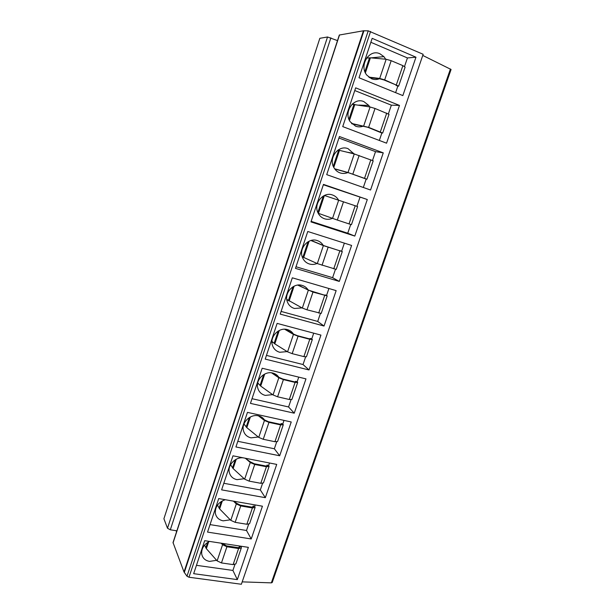 <?xml version="1.0" encoding="UTF-8"?>
<svg xmlns="http://www.w3.org/2000/svg" width="615" height="615" viewBox="0 0 615 615"><rect width="100%" height="100%" fill="white"/><g stroke="black" fill="none" stroke-linecap="round" stroke-linejoin="round"><path stroke-width="0.92" d="M337.497 40.613L327.526 36.985L319.838 38.307L163.913 518.76L167.495 528.239L170.317 529.799L176.874 530.814M450.449 68.972L271.346 582.866L272.207 582.52L451.079 69.487L422.759 55.427M423.151 54.281L368.231 30.835L363.434 30.781L339.326 35.024L173.03 542.561L184.016 572.004L186.983 576.224L188.974 577.231L241.372 584.25L423.151 54.281M271.346 582.866L242.187 581.867M415.971 57.203L372.167 38.33L359.022 77.759L402.84 95.602L415.971 57.203L407.438 57.941L370.853 42.274M399.481 105.419L355.662 87.837L342.732 126.605L386.566 143.187L399.481 105.419L391.355 105.165L354.763 90.543M383.26 152.851L339.434 136.522L326.719 174.645L370.553 190.012L383.26 152.851L375.527 151.636L338.927 138.029M367.301 199.521L323.467 184.4L310.967 221.9L354.801 236.083L367.301 199.521L323.352 184.746M351.603 245.439L307.769 231.486L295.469 268.378L339.296 281.424L351.603 245.439M336.151 290.626L292.317 277.811L280.217 314.111L324.036 326.042L336.151 290.626M320.938 335.098L277.127 323.39L265.219 359.106L309.022 369.961L320.938 335.098M305.97 378.878L262.175 368.239L250.451 403.386L294.239 413.195L305.97 378.878M291.233 421.975L247.453 412.373L235.922 446.967L279.679 455.769L291.233 421.975M276.719 464.41L232.97 455.815L221.615 489.863L265.342 497.681L276.719 464.41M262.436 506.199L218.717 498.573L207.539 532.098L251.228 538.963L262.436 506.199M248.36 547.35L204.68 540.677L193.671 573.68L237.329 579.614L248.36 547.35M395.614 92.657L397.79 86.269L398.651 86.123L405.116 67.135L402.879 65.636L391.178 60.685L386.166 59.263L370.414 57.81L366.563 58.079M404.532 66.474L407.438 57.941M397.79 86.269L395.553 84.724L383.868 79.919L379.463 78.735L369.584 77.698M368.785 77.113L379.701 78.443L384.683 79.889L398.651 86.123M396.152 85.6L396.329 85.085M385.713 59.225L383.898 56.634L379.932 53.782C369.1 48.462 358.614 65.913 366.978 75.291L371.545 78.751C374.174 79.789 376.811 79.781 379.463 78.735M368.085 57.933L367.27 57.164M379.332 140.458L381.861 133.04L382.668 133.04L389.026 114.359L375.027 108.471L370.084 106.987L352.08 104.266M388.403 113.837L391.355 105.165M351.534 123.431L368.639 127.367L382.668 133.04M381.861 133.04L367.87 127.297L351.918 123.823M369.723 106.925L368.777 105.434L363.872 101.621C353.671 96.916 343.255 112.307 350.219 121.778L355.624 126.19C358.253 127.151 360.89 127.097 363.526 126.021M353.387 104.304L352.764 103.635M363.319 187.475L366.186 179.073L366.94 179.211L373.197 160.83L354.263 153.942L338.096 150.029M372.529 160.446L375.527 151.636M334.645 168.787L348.005 172.508L366.94 179.211M366.186 179.073L349.428 173.038L334.76 168.956M354.009 153.881L348.075 148.684C338.396 144.517 328.126 158.247 333.907 167.626C335.352 170.163 337.366 171.908 339.964 172.861C342.593 173.753 345.223 173.645 347.852 172.554M339.065 150.198L338.65 149.676M356.908 206.309L359.952 197.369M354.801 236.083L347.744 233.216L350.735 224.452M349.028 223.906L351.457 224.652L357.615 206.563L324.405 195.47L318.432 213.336L337.32 220.047L349.028 223.906L355.216 205.725M311.144 221.354L347.744 233.216M338.55 200.098C337.143 197.623 335.137 195.924 332.531 194.993C323.282 191.296 313.204 203.696 318.009 212.875C319.431 215.804 321.614 217.772 324.551 218.786C327.165 219.601 329.771 219.463 332.377 218.356M318.416 213.666L318.885 213.497M325.043 195.678L324.812 195.286M344.369 243.133L341.617 251.212L342.286 251.573L323.367 245.608L310.944 240.503M339.296 281.424L332.607 277.673L335.459 269.309M302.211 256.77L317.309 263.597L336.221 269.378L342.286 251.573M339.926 250.859L323.282 245.462C321.86 243.063 319.846 241.434 317.24 240.573C308.346 237.275 298.467 248.606 302.48 257.531C303.841 260.783 306.139 262.936 309.376 263.989C311.943 264.727 314.503 264.558 317.056 263.481M323.282 245.462L311.19 240.434M296.007 266.749L332.607 277.673M341.617 251.212L339.98 250.697M302.434 257.408L303.103 257.255M328.917 288.512L326.573 295.392L327.188 295.884L312.981 292.087L297.714 285.099M324.036 326.042L317.701 321.437L320.423 313.466M286.767 299.405L302.326 308.061L306.985 309.814L321.214 313.412L327.188 295.884M324.82 295.254L308.238 290.103C306.808 287.782 304.786 286.221 302.18 285.429C293.586 282.485 283.922 292.963 287.274 301.611C288.558 305.125 290.949 307.415 294.447 308.476L301.996 307.892M308.238 290.103L298.298 285.037M281.117 311.421L317.701 321.437M326.573 295.392L324.935 294.916M286.921 300.305L287.828 300.174M313.712 333.169L311.759 338.888L312.328 339.503L309.776 339.28L298.075 336.197L293.447 334.414L284.607 329.217M309.022 369.961L303.026 364.534L305.617 356.931M271.953 341.371L274.805 343.87L287.574 351.842L292.179 353.648L303.879 356.615L306.447 356.769L312.328 339.503M309.952 338.95L310.121 338.45L310.575 338.903L309.153 338.78L297.468 335.698L293.432 334.045C291.994 331.8 289.973 330.309 287.366 329.586C279.026 326.957 269.562 336.728 272.368 345.1C273.567 348.82 276.027 351.211 279.748 352.272L287.19 351.603M293.432 334.045L285.629 329.271M266.456 355.393L303.026 364.534M311.759 338.888L310.121 338.45M271.945 342.447L273.022 342.355M298.744 377.126L297.176 381.715L297.691 382.461L295.1 382.422L283.4 379.616L278.826 377.779L271.553 372.828M294.239 413.195L288.573 406.969L291.041 399.735M257.716 382.853L260.699 386.066L273.045 394.938L277.596 396.798L289.296 399.496L291.902 399.458L297.691 382.461M295.315 381.984L295.538 381.323L295.953 381.861L294.516 381.838L282.831 379.04L278.856 377.31C277.403 375.135 275.382 373.72 272.776 373.051C264.65 370.707 255.379 379.909 257.746 387.996C258.846 391.893 261.36 394.353 265.28 395.391L272.622 394.638M278.856 377.31L273.106 373.136M252.019 398.689L288.573 406.969M297.176 381.715L295.538 381.323M257.531 383.914L258.608 383.868M284.007 420.391L282.815 423.889L283.284 424.757L280.648 424.904L268.955 422.374L264.442 420.483L258.5 415.871M279.679 455.769L274.344 448.766L276.689 441.885M243.963 423.95L246.807 427.633L258.746 437.38L263.235 439.287L274.928 441.716L277.58 441.493L283.284 424.757M280.901 424.358L281.178 423.535L281.562 424.158L280.094 424.242L268.417 421.713L264.496 419.907C263.043 417.808 261.014 416.455 258.408 415.848C250.474 413.757 241.38 422.49 243.371 430.308C244.386 434.336 246.938 436.842 251.028 437.849L258.292 437.011M264.496 419.907L260.76 416.663M237.805 441.309L274.344 448.766M282.815 423.889L281.178 423.535M243.678 424.773L244.547 424.75M269.501 462.995L268.67 465.432L269.093 466.408L266.418 466.739L254.725 464.471L250.267 462.534L245.439 458.298M265.342 497.681L260.322 489.932L262.551 483.405M230.579 464.702L233.123 468.576L244.662 479.17L249.098 481.13L260.783 483.298L263.474 482.898L269.093 466.408M266.702 466.085L267.033 465.109L267.379 465.816L265.895 466.001L254.226 463.733L250.367 461.857L245.154 458.206M223.814 483.282L260.322 489.932M268.67 465.432L267.033 465.109M243.356 457.852C235.73 456.73 227.658 464.825 229.241 472.043C230.164 476.164 232.754 478.701 236.998 479.654L244.186 478.731M230.394 465.04L230.779 465.025M255.217 504.938L254.733 506.345L255.117 507.444L252.396 507.944L240.711 505.93L236.314 503.946L233.462 501.148M251.228 538.963L246.515 530.484L248.621 524.295M217.472 505.084L219.64 508.92L230.786 520.336L235.168 522.343L246.846 524.257L249.582 523.68L255.117 507.444M252.719 507.183L253.096 506.06L253.418 506.852L251.904 507.129L240.242 505.115L236.444 503.17L234.661 501.356M210.03 524.61L246.515 530.484M254.733 506.345L253.096 506.06M225.29 499.726C218.41 502.14 215.096 506.629 215.35 513.187C216.188 517.384 218.794 519.929 223.176 520.836L230.294 519.829M241.149 546.243L241.341 547.857L238.589 548.534L226.912 546.766L222.569 544.729L221.154 543.191M237.329 579.614L232.908 570.436L234.907 564.57M204.572 545.082L206.356 548.665L217.126 560.872L221.454 562.933L233.123 564.601L235.891 563.855L241.341 547.857M238.943 547.673L239.373 546.404L239.658 547.265L238.128 547.642L226.474 545.874L222.315 543.368M196.462 565.323L232.908 570.436M241.011 546.658L239.373 546.404M209.523 541.415C204.034 544.26 201.42 548.372 201.674 553.761C202.435 558.005 205.064 560.549 209.561 561.395L216.626 560.303M327.526 36.985L167.495 528.239M330.885 37.823L170.317 529.799M339.526 34.909L173.046 542.953M363.434 30.781L184.016 572.004M363.942 30.75L184.292 572.511M368.231 30.835L186.983 576.224M370.584 31.465L188.974 577.231M396.391 84.709L402.879 65.636M384.683 79.889L391.178 60.685M379.701 78.443L386.166 59.263M365.402 72.793L370.414 57.81M364.903 71.624L369.523 57.795M380.347 131.856L386.735 113.091M368.639 127.367L375.027 108.471M363.726 125.86L370.084 106.987M349.466 120.479L354.832 104.427M348.959 119.348L353.979 104.327M364.564 178.25L370.845 159.777M352.856 174.083L359.137 155.487M348.005 172.508L354.263 153.942M333.784 167.395L339.503 150.306M333.276 166.296L338.68 150.129M337.32 220.047L343.508 201.751M332.531 218.417L338.696 200.144M317.84 212.49L323.352 196.008M333.745 268.84L339.826 250.951M322.037 265.288L328.118 247.276M317.309 263.597L323.367 245.608M303.664 257.524L309.13 241.18M302.918 257.162L308.077 241.733M318.693 313.073L324.689 295.461M306.985 309.814L312.981 292.087M302.326 308.061L308.292 290.357M289.127 301.027L294.093 286.167M288.412 300.597L293.04 286.728M303.879 356.615L309.776 339.28M292.179 353.648L298.075 336.197M287.574 351.842L293.447 334.414M274.805 343.87L279.287 330.455M274.121 343.37L278.241 331.024M289.296 399.496L295.1 382.422M277.596 396.798L283.4 379.616M273.045 394.938L278.826 377.779M260.699 386.066L264.719 374.051M260.045 385.497L263.681 374.627M274.928 441.716L280.648 424.904M263.235 439.287L268.955 422.374M258.746 437.38L264.442 420.483M246.807 427.633L250.374 416.97M246.185 427.002L249.336 417.554M281.293 424.327L281.455 423.866M260.783 483.298L266.418 466.739M249.098 481.13L254.725 464.471M244.662 479.17L250.267 462.534M233.123 468.576L236.245 459.236M232.524 467.884L235.214 459.828M267.102 466.032L267.294 465.478M246.846 524.257L252.396 507.944M235.168 522.343L240.711 505.93M230.786 520.336L236.314 503.946M219.64 508.92L222.338 500.856M219.071 508.159L221.308 501.448M253.126 507.106L253.342 506.468M233.123 564.601L238.589 548.534M221.454 562.933L226.912 546.766M217.126 560.872L222.569 544.729M206.356 548.665L208.639 541.846M205.81 547.85L207.616 542.445M239.358 547.565L239.604 546.85M176.551 531.806L176.113 530.699M371.006 57.864L383.898 56.634M358.822 105.096L368.777 105.434M347.567 152.289L353.694 153.35M298.59 285.014L299.651 285.706M286.113 329.332L287.028 330.094M273.552 373.274L274.021 373.759"/></g></svg>
